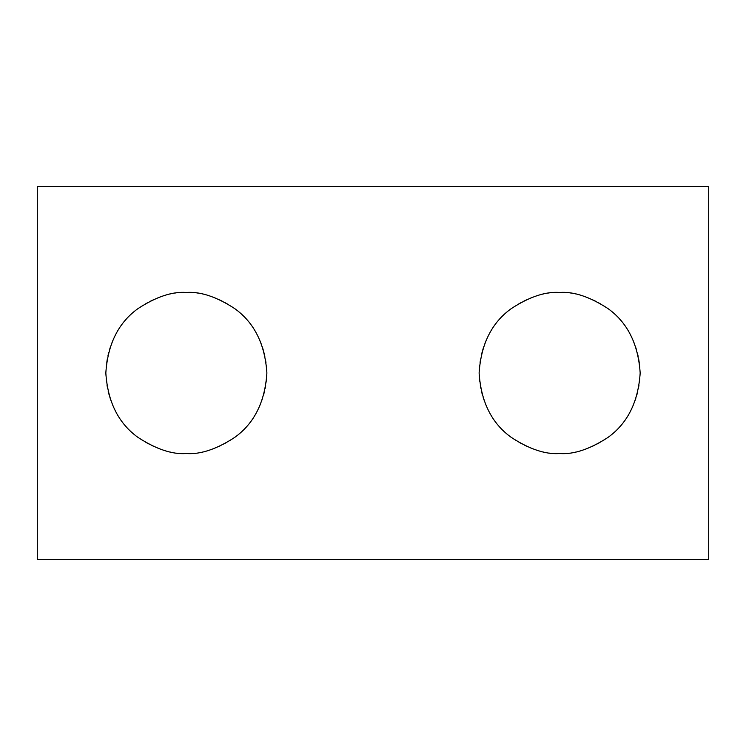 <?xml version="1.0" encoding="UTF-8"?>
<svg xmlns="http://www.w3.org/2000/svg" width="746" height="746" viewBox="0 0 746 746"><rect width="100%" height="100%" fill="white"/><g stroke="black" fill="none" stroke-linecap="round" stroke-linejoin="round"><path stroke-width="0.56" stroke-dasharray="3.73 2.8" d="M559.64 453.531A80.531 80.531 0 0 1 479.109 373A80.531 80.531 0 0 1 559.64 292.469A80.531 80.531 0 0 1 640.171 373A80.531 80.531 0 0 1 559.64 453.531M186.36 453.531A80.531 80.531 0 0 1 105.829 373A80.531 80.531 0 0 1 186.36 292.469A80.531 80.531 0 0 1 266.891 373A80.531 80.531 0 0 1 186.36 453.531M37.3 559.5L708.7 559.5L708.7 186.5L37.3 186.5L37.3 559.5"/><path stroke-width="1.12" d="M559.64 292.469C545.643 291.397 529.539 296.759 511.327 308.574C491.782 322.561 481.039 344.037 479.109 373C481.039 401.963 491.782 423.439 511.327 437.426C529.539 449.241 545.643 454.603 559.64 453.531C573.637 454.603 589.741 449.241 607.962 437.426C627.507 423.439 638.24 401.963 640.171 373C638.24 344.037 627.507 322.561 607.962 308.574C589.741 296.759 573.637 291.397 559.64 292.469M186.36 292.469C172.363 291.397 156.259 296.759 138.038 308.574C118.493 322.561 107.76 344.037 105.829 373C107.76 401.963 118.493 423.439 138.038 437.426C156.259 449.241 172.363 454.603 186.36 453.531C200.357 454.603 216.461 449.241 234.673 437.426C254.218 423.439 264.961 401.963 266.891 373C264.961 344.037 254.218 322.561 234.673 308.574C216.461 296.759 200.357 291.397 186.36 292.469M37.3 186.5L37.3 559.5L708.7 559.5L708.7 186.5L37.3 186.5"/></g></svg>
